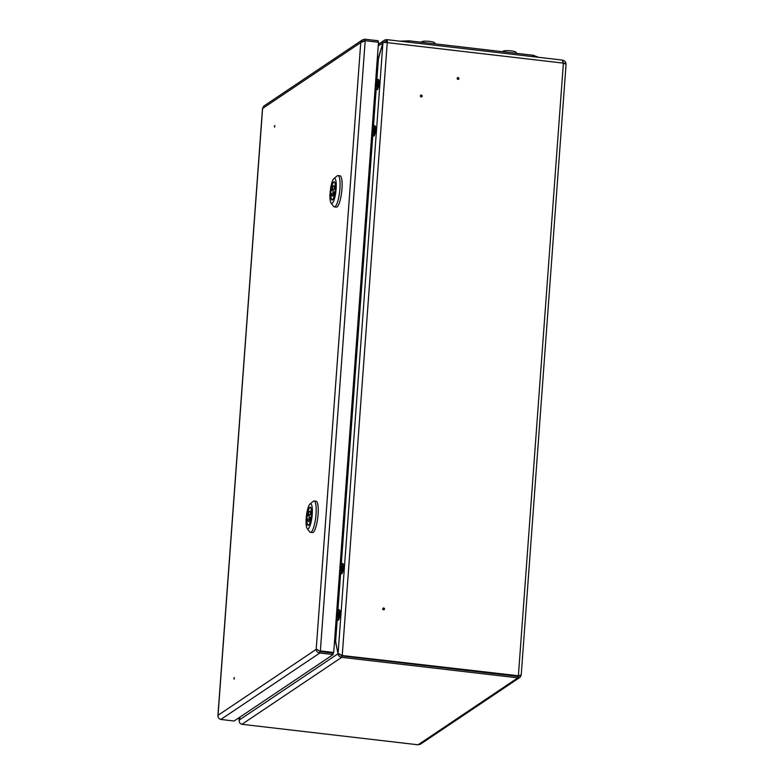 <?xml version="1.0" encoding="UTF-8"?>
<svg xmlns="http://www.w3.org/2000/svg" width="784" height="784" viewBox="0 0 784 784"><rect width="100%" height="100%" fill="white"/><g stroke="black" fill="none" stroke-linecap="round" stroke-linejoin="round"><path stroke-width="1.18" d="M458.15 78.018L458.091 78.861L458.15 78.018M458.111 77.577A0.931 0.892 56.1 0 0 457.15 78.38A0.931 0.892 56.1 0 0 457.974 79.4A0.931 0.892 56.1 0 0 458.944 78.596A0.931 0.892 56.1 0 0 458.111 77.577M420.93 95.922L421.763 96.02L420.93 95.922M422.164 96.128A0.931 0.892 56.1 0 0 421.341 95.109A0.931 0.892 56.1 0 0 420.371 95.913A0.931 0.892 56.1 0 0 421.204 96.932A0.931 0.892 56.1 0 0 422.164 96.128M384.101 608.903L383.258 608.805L384.101 608.903M384.503 609.011A0.931 0.892 56.1 0 0 383.67 607.992A0.931 0.892 56.1 0 0 382.71 608.805A0.931 0.892 56.1 0 0 383.543 609.815A0.931 0.892 56.1 0 0 384.503 609.011M386.757 41.219L386.649 39.69A3.567 0.794 -83.4 0 1 386.796 39.651L562.618 60.113L563.382 63.122L518.391 675.749L341.902 655.483L339.786 654.601L342.255 655.248L387.247 42.62A3.567 0.794 -83.4 0 0 386.796 39.651M334.699 638.774L338.09 653.356L339.786 654.601M562.696 60.25C564.803 60.682 565.901 61.965 565.979 64.092A3.567 0.657 -175.8 0 0 566.087 63.955A3.567 0.657 -175.8 0 0 563.382 63.122L387.247 42.62A3.567 0.657 4.2 0 0 382.925 42.787L377.026 62.446M239.179 721.211L239.894 717.144M521.115 675.024L518.038 675.984L341.902 655.483M520.135 675.788L518.038 675.984M521.105 675.455L519.968 677.376L517.822 677.846L341.677 657.345L341.785 655.904L517.92 676.406L519.459 675.867M240.08 717.027L239.247 720.055C239.012 722.397 239.914 723.808 241.942 724.298L341.677 657.345C339.58 656.904 338.345 655.718 337.973 653.778L338.482 653.836M341.785 655.904L339.403 653.944M239.247 720.055L337.973 653.778L335.719 641.753M334.435 642.449L335.513 641.724L334.562 640.695M519.968 677.376L420.42 744.202L418.088 744.8L241.942 724.298M239.355 717.517L239.326 719.771M386.904 42.581L386.718 41.15M564.558 63.935L562.589 61.691M377.114 61.279L378.202 59.672L382.778 42.895A3.567 3.42 -123.9 0 1 386.492 39.798L386.63 39.847M384.317 42.512A2.097 2.009 -123.9 0 1 386.385 41.238L386.826 41.395M382.896 42.904L378.241 45.942M378.329 59.692L377.182 60.358M384.493 42.503L386.385 41.238L386.492 39.798M274.547 125.842L274.488 126.694L274.547 125.842M274.812 125.499L274.596 126.91M234.014 677.866L233.946 678.719L234.014 677.866M234.269 677.523L234.063 678.934M317.481 649.867L316.187 649.387C316.373 651.445 317.579 652.651 319.803 653.013L319.911 651.573L333.229 653.121L333.122 654.562L319.803 653.013L220.823 719.457C218.873 718.918 217.952 717.527 218.04 715.282L218.011 716.145M317.608 649.554L319.911 651.573M220.823 719.457L234.142 721.006L333.122 654.562M262.601 108.27L263.836 106.065L362.453 39.857L360.748 42.581L365.187 40.709L378.505 42.258L333.7 652.464L320.029 651.151M364.442 40.866L364.874 39.2L362.453 39.857M364.874 39.2L378.202 40.748L378.094 42.189L364.776 40.641L363.08 41.219M365.187 40.709L320.372 650.906L333.7 652.464M309.072 518.126L309.425 514.49L309.072 518.126M306.975 519.772A8.928 1.989 -83.4 0 0 308.181 525.192A8.928 1.989 -83.4 0 0 308.563 525.074A8.928 1.989 -83.4 0 0 311.14 516.979L310.209 517.607A5.253 1.176 -83.4 0 1 308.827 521.468A5.253 1.176 -83.4 0 1 308.602 521.536A5.253 1.176 -83.4 0 1 307.906 519.155L306.975 519.772M309.866 507.307A9.192 2.048 -83.4 0 0 307.083 516.94A9.192 2.048 -83.4 0 0 308.151 525.447A9.192 2.048 -83.4 0 0 308.543 525.329A9.192 2.048 -83.4 0 0 311.336 515.696A9.192 2.048 -83.4 0 0 310.268 507.189A9.192 2.048 -83.4 0 0 309.866 507.307M308.298 528.681A12.603 2.813 -83.4 0 0 312.228 514.294A12.603 2.813 -83.4 0 0 310.121 503.965A12.603 2.813 -83.4 0 0 309.984 504.053A12.603 2.813 -83.4 0 0 306.417 515.99A12.603 2.813 -83.4 0 0 307.152 528.436A12.603 2.813 -83.4 0 0 308.298 528.681M313.071 501.495A15.758 3.518 96.6 0 1 313.237 501.348A15.758 3.518 96.6 0 1 313.394 501.231A15.758 3.518 96.6 0 1 314.08 501.025A15.758 3.518 96.6 0 1 315.913 515.607A15.758 3.518 96.6 0 1 311.13 532.12A15.758 3.518 96.6 0 1 310.435 532.326A15.758 3.518 96.6 0 1 309.69 531.817L307.152 528.436M310.435 532.326L312.473 532.561A15.758 3.518 -83.4 0 0 313.159 532.356A15.758 3.518 -83.4 0 0 317.941 515.843A15.758 3.518 -83.4 0 0 316.119 501.26L314.08 501.025M309.827 519.38L307.906 519.155M311.434 512.863L310.513 513.481A5.253 1.176 -83.4 0 0 309.817 511.099A5.253 1.176 -83.4 0 0 308.21 515.029L307.279 515.656A8.928 1.989 -83.4 0 1 310.239 507.454A8.928 1.989 -83.4 0 1 311.434 512.863L311.503 512.873M309.023 515.127L308.21 515.029M308.867 515.843L307.279 515.656M311.483 513.598L310.513 513.481M332.975 192.678L333.318 189.052L332.975 192.678M330.877 194.334A8.928 1.989 -83.4 0 0 332.073 199.744A8.928 1.989 -83.4 0 0 332.465 199.626A8.928 1.989 -83.4 0 0 335.033 191.541L334.111 192.158A5.253 1.176 -83.4 0 1 332.73 196.02A5.253 1.176 -83.4 0 1 332.504 196.088A5.253 1.176 -83.4 0 1 331.808 193.707L330.877 194.334M333.768 181.859A9.192 2.048 -83.4 0 0 330.975 191.502A9.192 2.048 -83.4 0 0 332.044 200.008A9.192 2.048 -83.4 0 0 332.445 199.891A9.192 2.048 -83.4 0 0 335.238 190.247A9.192 2.048 -83.4 0 0 334.17 181.751A9.192 2.048 -83.4 0 0 333.768 181.859M332.2 203.232A12.603 2.813 -83.4 0 0 336.13 188.846A12.603 2.813 -83.4 0 0 334.013 178.517A12.603 2.813 -83.4 0 0 333.886 178.615A12.603 2.813 -83.4 0 0 330.309 190.551A12.603 2.813 -83.4 0 0 331.054 202.987A12.603 2.813 -83.4 0 0 332.2 203.232M336.973 176.047A15.758 3.518 96.6 0 1 337.13 175.9A15.758 3.518 96.6 0 1 337.296 175.783A15.758 3.518 96.6 0 1 337.982 175.577A15.758 3.518 96.6 0 1 339.805 190.159A15.758 3.518 96.6 0 1 335.023 206.682A15.758 3.518 96.6 0 1 334.337 206.878A15.758 3.518 96.6 0 1 333.582 206.368L331.054 202.987M334.337 206.878L336.375 207.113A15.758 3.518 -83.4 0 0 337.061 206.917A15.758 3.518 -83.4 0 0 341.844 190.394A15.758 3.518 -83.4 0 0 340.011 175.822L337.982 175.577M333.729 193.932L331.808 193.707M335.336 187.415L334.415 188.042A5.253 1.176 -83.4 0 0 333.719 185.661A5.253 1.176 -83.4 0 0 332.102 189.591L331.181 190.208A8.928 1.989 -83.4 0 1 334.141 182.006A8.928 1.989 -83.4 0 1 335.336 187.415L335.405 187.425M332.926 189.689L332.102 189.591M332.759 190.394L331.181 190.208M335.376 188.15L334.415 188.042M489.422 673.084L489.98 672.711M486.884 672.79L487.442 672.417M533.051 56.664L533.159 55.262L409.091 40.827L408.983 42.228M400.026 41.189L409.091 40.827M533.159 55.262L538.628 57.32M502.799 51.734L502.818 51.46A6.674 1.215 4.2 0 1 503.014 51.195A6.674 1.215 4.2 0 1 510.315 50.793A6.674 1.215 4.2 0 1 516.117 52.43L516.058 53.273M421.439 42.267L421.459 41.983A6.674 1.215 4.2 0 1 421.655 41.728A6.674 1.215 4.2 0 1 428.966 41.327A6.674 1.215 4.2 0 1 434.767 42.963L434.699 43.806M378.349 59.574L376.79 80.752M376.193 88.945L373.39 127.096M372.792 135.289L341.246 564.794M340.648 572.996L337.845 611.148M337.247 619.34L335.63 641.302M382.925 42.787L338.09 653.356M518.028 675.975L517.469 676.357M418.088 744.8L517.822 677.846L517.92 676.406M321.264 651.288L320.705 651.661M218.04 715.282L316.187 649.387L360.748 42.581L262.601 108.466L218.04 715.282M339.56 610.168A4.831 1.078 96.6 0 1 340.021 614.107A4.831 1.078 96.6 0 1 338.453 619.674M337.924 619.821A5.037 1.127 -83.4 0 0 338.071 619.889A5.037 1.127 -83.4 0 0 339.864 614.068A5.037 1.127 -83.4 0 0 339.237 609.874A5.037 1.127 -83.4 0 0 339.08 609.903M338.551 610.05A5.037 1.127 96.6 0 1 338.933 609.834A5.037 1.127 96.6 0 1 339.56 614.039A5.037 1.127 96.6 0 1 337.767 619.85A5.037 1.127 96.6 0 1 337.443 619.556M336.993 615.597A4.831 1.078 -83.4 0 0 337.796 619.556A4.831 1.078 -83.4 0 0 339.305 614.048A4.831 1.078 -83.4 0 0 338.492 610.079A4.831 1.078 -83.4 0 0 336.993 615.597C336.865 618.341 337.13 619.762 337.767 619.85L338.071 619.889C338.541 620.889 339.198 618.968 340.021 614.117C340.089 611.001 339.825 609.589 339.237 609.874L338.933 609.834C338.335 609.227 337.679 611.148 336.983 615.607M338.786 614.391A2.675 0.598 96.6 0 1 337.953 617.449A2.675 0.598 96.6 0 1 337.502 615.254A2.675 0.598 96.6 0 1 338.345 612.196A2.675 0.598 96.6 0 1 338.786 614.391L338.071 617.292A2.47 0.549 -83.4 0 1 337.757 615.244A2.47 0.549 -83.4 0 1 338.619 612.392L338.786 614.401M342.961 563.823A4.831 1.078 96.6 0 1 343.421 567.763A4.831 1.078 96.6 0 1 341.863 573.329M341.334 573.476A5.037 1.127 -83.4 0 0 341.481 573.545A5.037 1.127 -83.4 0 0 343.265 567.724A5.037 1.127 -83.4 0 0 342.647 563.529A5.037 1.127 -83.4 0 0 342.481 563.559M341.951 563.706A5.037 1.127 96.6 0 1 342.334 563.49A5.037 1.127 96.6 0 1 342.961 567.685A5.037 1.127 96.6 0 1 341.167 573.506A5.037 1.127 96.6 0 1 340.854 573.212M340.393 569.253A4.831 1.078 -83.4 0 0 341.207 573.212A4.831 1.078 -83.4 0 0 342.706 567.704A4.831 1.078 -83.4 0 0 341.902 563.735A4.831 1.078 -83.4 0 0 340.393 569.253M342.196 568.047A2.675 0.598 96.6 0 1 341.354 571.105A2.675 0.598 96.6 0 1 340.913 568.91A2.675 0.598 96.6 0 1 341.746 565.852A2.675 0.598 96.6 0 1 342.196 568.047M341.442 570.958L342.01 566.038A2.47 0.549 -83.4 0 0 341.167 568.9A2.47 0.549 -83.4 0 0 341.452 570.948L341.471 570.948M373.468 135.779A5.037 1.127 -83.4 0 0 373.615 135.838C374.095 136.847 374.742 134.917 375.565 130.075A4.831 1.078 96.6 0 1 373.997 135.622M374.095 126.008A5.037 1.127 96.6 0 1 374.478 125.793A5.037 1.127 96.6 0 1 375.105 129.987A5.037 1.127 96.6 0 1 373.311 135.808L373.615 135.838A5.037 1.127 -83.4 0 0 375.409 130.026A5.037 1.127 -83.4 0 0 374.781 125.822A5.037 1.127 -83.4 0 0 374.625 125.852M375.565 130.075C375.634 126.959 375.369 125.538 374.781 125.822L374.478 125.793C373.88 125.175 373.233 127.106 372.527 131.555A4.831 1.078 -83.4 0 0 373.351 135.514A4.831 1.078 -83.4 0 0 374.85 129.997A4.831 1.078 -83.4 0 0 374.046 126.038A4.831 1.078 -83.4 0 0 372.537 131.555C372.41 134.299 372.674 135.71 373.311 135.808A5.037 1.127 96.6 0 1 372.988 135.505M374.34 130.34A2.675 0.598 96.6 0 1 373.498 133.398A2.675 0.598 96.6 0 1 373.057 131.202A2.675 0.598 96.6 0 1 373.89 128.145A2.675 0.598 96.6 0 1 374.34 130.34M373.586 133.251L374.154 128.341A2.47 0.549 -83.4 0 0 373.302 131.193A2.47 0.549 -83.4 0 0 373.596 133.251L373.615 133.251M375.105 126.126A4.831 1.078 96.6 0 1 375.565 130.066M378.515 79.782A4.831 1.078 96.6 0 1 378.966 83.721A4.831 1.078 96.6 0 1 377.408 89.278M376.879 89.435A5.037 1.127 -83.4 0 0 377.026 89.494A5.037 1.127 -83.4 0 0 378.809 83.682A5.037 1.127 -83.4 0 0 378.192 79.478A5.037 1.127 -83.4 0 0 378.035 79.507M377.506 79.664A5.037 1.127 96.6 0 1 377.888 79.449A5.037 1.127 96.6 0 1 378.505 83.643A5.037 1.127 96.6 0 1 376.722 89.464A5.037 1.127 96.6 0 1 376.398 89.16M375.938 85.201A4.831 1.078 -83.4 0 0 376.751 89.17A4.831 1.078 -83.4 0 0 378.251 83.653A4.831 1.078 -83.4 0 0 377.447 79.694A4.831 1.078 -83.4 0 0 375.938 85.201C375.82 87.955 376.075 89.366 376.722 89.464L377.026 89.494C377.496 90.503 378.143 88.572 378.976 83.731C379.035 80.615 378.77 79.194 378.192 79.478L377.888 79.449C377.28 78.831 376.634 80.762 375.938 85.211M376.996 86.897A2.47 0.549 -83.4 0 1 376.712 84.848A2.47 0.549 -83.4 0 1 377.565 81.997L377.731 84.006A2.675 0.598 96.6 0 1 376.908 87.053A2.675 0.598 96.6 0 1 376.457 84.858A2.675 0.598 96.6 0 1 377.29 81.801A2.675 0.598 96.6 0 1 377.741 83.996L377.016 86.906M566.087 63.955L521.193 675.269M239.051 720.359L239.257 717.585M378.358 44.286L384.248 40.327M233.897 678.689L234.112 679.179M217.913 715.665L262.513 108.359M274.439 126.665L274.645 127.155M311.415 514.725L309.425 514.49M309.984 504.053L313.237 501.348M310.729 507.503L310.239 507.454M310.092 518.273L308.994 518.146M335.317 189.277L333.318 189.052M332.563 199.802L332.073 199.744M333.886 178.615L337.13 175.9M333.984 192.825L332.896 192.697M343.431 567.773C342.598 572.624 341.951 574.545 341.481 573.545L341.167 573.506C340.53 573.418 340.266 571.997 340.383 569.262C341.089 564.803 341.736 562.883 342.334 563.49L342.647 563.529C343.225 563.245 343.49 564.656 343.431 567.773"/></g></svg>
